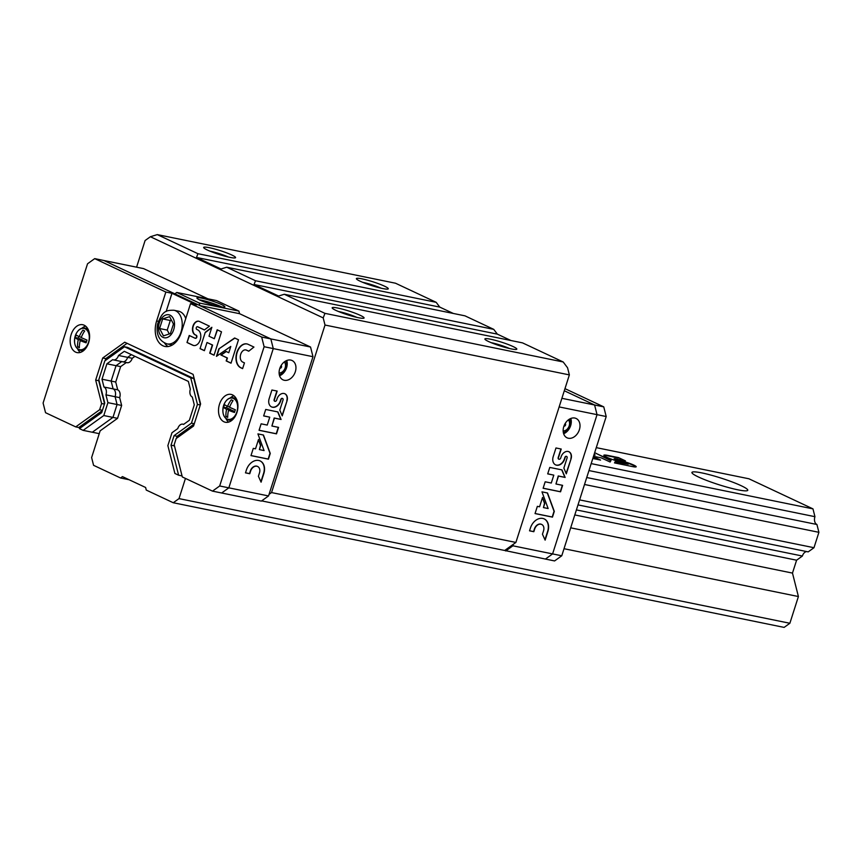<?xml version="1.0" encoding="UTF-8"?>
<svg xmlns="http://www.w3.org/2000/svg" width="862" height="862" viewBox="0 0 862 862"><rect width="100%" height="100%" fill="white"/><g stroke="black" fill="none" stroke-linecap="round" stroke-linejoin="round"><path stroke-width="1.29" d="M124.494 346.772L190.739 377.879L193.788 378.504L127.544 347.397L124.494 346.772L104.808 360.909L98.828 379.646L104.755 403.093L101.705 412.629L79.433 428.629L83.14 430.364L103.796 415.538L107.912 402.651L105.929 394.839L119.678 397.641L121.65 405.452L117.544 418.339L100.143 430.828L91.62 457.571L93.57 465.318L120.561 477.99L129.138 479.746M120.561 477.99L122.479 476.621L145.613 487.483L146.26 490.069L173.251 502.74L784.118 627.396L789.872 623.269L798.406 596.536L792.48 573.09L796.596 560.203L802.393 556.033A6.228 4.159 -78.5 0 1 806.746 551.583M173.251 502.74L179.005 498.613L185.449 478.421M134.957 356.329L132.242 358.29A6.228 4.159 -78.5 0 1 127.145 362.697A6.228 4.159 -78.5 0 1 126.445 362.449M126.337 362.525L120.648 366.609L115.724 382.017L117.706 389.829A6.228 4.159 -78.5 0 1 119.678 397.641M588.962 470.566L814.946 516.683L812.974 508.871L748.906 478.776L596.278 447.637M814.946 516.683A6.228 4.159 -78.5 0 0 816.928 524.495L818.9 532.317L813.987 547.715L808.19 551.874L578.003 504.906M179.005 498.613L789.872 623.269M564.017 548.706L798.406 596.536M570.687 527.824L792.48 573.09M574.792 514.937L796.596 560.203M576.398 509.916L802.393 556.033M579.598 499.885L813.987 547.715M584.511 484.487L818.9 532.317M586.731 477.526L816.928 524.495M591.181 463.605L812.974 508.871M737.84 489.81A29.308 3.491 -162.3 0 1 707.583 480.791A29.308 3.491 -162.3 0 1 691.927 472.451A29.308 3.491 -162.3 0 1 720.912 478.044A29.308 3.491 -162.3 0 1 747.774 490.273A29.308 3.491 -162.3 0 1 737.84 489.81M625.413 460.858L618.485 457.603L608.033 455.47A12.359 1.465 17.7 0 0 603.842 455.276A12.359 1.465 17.7 0 0 610.447 458.789A12.359 1.465 17.7 0 0 623.204 462.592L628.247 464.198L615.209 461.644L614.498 462.916L632.837 466.654A10.753 1.282 17.7 0 0 636.199 466.762A10.753 1.282 17.7 0 0 630.618 463.767A10.753 1.282 17.7 0 0 619.649 460.459L614.962 458.724L625.413 460.858M593.509 456.289L601.342 457.894L610.134 462.021L611.05 460.373L594.651 452.733M592.808 458.487L600.566 460.071L593.379 456.698M594.09 454.489L595.146 454.985L594.004 454.748M610.846 460.728L594.92 452.798M598.842 459.715L593.261 457.097M595.146 454.985L593.875 455.147M623.7 460.502L618.485 457.603M614.153 458.681L617.903 460.103M635.994 466.924A10.753 1.282 17.7 0 0 629.734 463.885A10.753 1.282 17.7 0 0 619.519 460.858L617.774 460.502M628.247 464.198L615.08 462.043L614.584 462.926M618.366 458.002L607.904 455.869A12.359 1.465 17.7 0 0 603.906 455.513M269.052 494.357L271.541 492.568L325.006 325.039L323.207 317.906L324.952 313.359L563.198 361.975L522.534 342.882L284.298 294.265L278.609 296.022L254.064 284.492L255.508 280.743L493.743 329.359L464.963 315.837L226.717 267.22L221.038 268.976L196.493 257.447L197.937 253.697L436.172 302.314L395.507 283.221L157.272 234.604L150.387 236.738L145.096 240.53L136.584 267.177M563.198 361.975L567.552 367.762L569.362 374.895L325.006 325.039M358.409 317.712A16.744 1.993 -162.3 0 1 341.998 312.884A16.744 1.993 -162.3 0 1 332.215 308.057A16.744 1.993 -162.3 0 1 348.733 310.988A16.744 1.993 -162.3 0 1 363.904 318.164A16.744 1.993 -162.3 0 1 358.409 317.712M511.134 348.884A16.744 1.993 -162.3 0 1 494.713 344.046A16.744 1.993 -162.3 0 1 484.94 339.219A16.744 1.993 -162.3 0 1 501.458 342.149A16.744 1.993 -162.3 0 1 516.618 349.336A16.744 1.993 -162.3 0 1 511.134 348.884M284.298 294.265L324.952 313.359M254.064 284.492L497.342 334.133L510.907 340.501M493.743 329.359L497.342 334.133M226.717 267.22L255.508 280.743M196.493 257.447L439.771 307.098L453.337 313.466M436.172 302.314L439.771 307.098M382.62 288.522A16.744 1.993 -162.3 0 1 366.199 283.695A16.744 1.993 -162.3 0 1 356.426 278.868A16.744 1.993 -162.3 0 1 372.944 281.799A16.744 1.993 -162.3 0 1 388.105 288.975A16.744 1.993 -162.3 0 1 382.62 288.522M229.895 257.361A16.744 1.993 -162.3 0 1 213.485 252.534A16.744 1.993 -162.3 0 1 203.701 247.696A16.744 1.993 -162.3 0 1 220.219 250.626A16.744 1.993 -162.3 0 1 235.391 257.813A16.744 1.993 -162.3 0 1 229.895 257.361M157.272 234.604L197.937 253.697M323.207 317.906L150.387 236.738M261.671 500.887L504.69 550.473L515.896 542.435L569.362 374.895M271.541 492.568L515.896 542.435M209.897 251.133A13.921 1.659 -162.3 0 1 228.355 257.027M362.611 282.294A13.921 1.659 -162.3 0 1 381.069 288.188M491.124 342.656A13.921 1.659 -162.3 0 1 509.582 348.55M338.41 311.484A13.921 1.659 -162.3 0 1 356.868 317.378M190.739 377.879L197.441 404.407L191.461 423.156L174.07 435.644L171.021 445.191L178.606 475.21L174.9 473.464L167.864 445.632L171.98 432.746L177.777 428.576A6.228 4.159 -78.5 0 1 182.873 424.169A6.228 4.159 -78.5 0 1 183.574 424.416L189.371 420.247L194.284 404.849L192.312 397.037A6.228 4.159 -78.5 0 1 190.34 389.225L188.358 381.413L124.29 351.319L118.493 355.478A6.228 4.159 -78.5 0 1 113.396 359.885A6.228 4.159 -78.5 0 1 112.696 359.648L106.899 363.807L116.058 365.682L121.747 361.587L116.058 365.682L111.144 381.079L113.127 388.891A6.228 4.159 -78.5 0 1 115.099 396.703L117.07 404.515L112.954 417.402L92.309 432.239L99.249 433.651M127.07 343.335L105.778 358.624L102.718 357.999L124.699 342.214L193.11 374.356L200.598 403.966L193.551 426.065L176.15 438.553L174.178 444.749L182.313 476.945L212.505 491.124L261.369 501.091L268.545 495.941L312.981 356.696L310.546 347.02L239.55 313.682L238.903 311.096L216.491 300.569L176.785 292.466L174.867 293.845L103.882 260.507L143.588 268.61L207.914 298.823M121.854 361.512A6.228 4.159 -78.5 0 0 122.555 361.76A6.228 4.159 -78.5 0 0 127.651 357.353L132.242 358.29M131.401 354.659L127.651 357.353L131.401 354.659M212.505 491.124L219.681 485.974L228.839 487.838L221.663 492.989L228.839 487.838L273.276 348.593L270.84 338.917L199.844 305.579L199.197 302.993L176.785 292.466M219.681 485.974L264.117 346.718L273.276 348.593L228.839 487.838L268.545 495.941M279.741 368.591A10.678 7.844 -64.8 0 1 292.078 360.521A10.678 7.844 -64.8 0 1 294.632 373.515A10.678 7.844 -64.8 0 1 282.995 379.851A10.678 7.844 -64.8 0 1 279.741 368.591M264.117 346.718L261.671 337.053L270.84 338.917L273.276 348.593L312.981 356.696M267.231 425.074L261.132 423.824L259.063 430.3L276.497 433.855L278.566 427.38L271.907 426.022L274.439 418.124L281.087 419.482L277.909 411.939L265.722 409.45L263.653 415.926L269.752 417.165L267.231 425.074M246.403 469.984L245.476 472.861L249.764 473.734L250.68 470.867A6.088 4.472 115.2 0 1 257.63 466.482A6.088 4.472 115.2 0 1 259.548 472.678L258.406 476.266L261.078 482.17L263.837 473.55A11.949 8.782 115.2 0 0 260.195 460.954A11.949 8.782 115.2 0 0 246.403 469.984M253.299 448.369L250.982 455.61L268.427 459.166L270.259 453.423L263.47 435.03L257.921 433.898L264.074 450.567L259.397 449.619L260.723 445.482L258.503 439.48L255.518 448.822L253.299 448.369M277.165 391.079L271.918 390.012L269.17 398.632A7.866 5.775 115.2 0 0 271.562 406.918A7.866 5.775 115.2 0 0 280.646 400.97L281.098 399.537A1.336 0.981 115.2 0 1 283.059 399.936L279.805 410.107L282.24 415.883L287.068 400.755A6.842 5.032 115.2 0 0 284.913 393.772A6.842 5.032 115.2 0 0 277.09 398.718L276.627 400.162A1.519 1.121 115.2 0 1 274.407 399.699L277.165 391.079M261.671 337.053L190.534 303.639L196.644 304.889L171.969 293.295L165.86 292.046L94.712 258.632L103.882 260.507L270.84 338.917L310.546 347.02M199.844 305.579L239.55 313.682M199.197 302.993L238.903 311.096M219.896 306.635A14.654 1.746 -162.3 0 1 204.757 302.12A14.654 1.746 -162.3 0 1 196.935 297.95A14.654 1.746 -162.3 0 1 211.427 300.752A14.654 1.746 -162.3 0 1 224.853 306.861A14.654 1.746 -162.3 0 1 219.896 306.635M199.37 299.825A14.654 1.746 -162.3 0 1 221.793 306.98M274.752 401.239A1.519 1.121 115.2 0 1 274.148 399.58L276.885 391.014M282.068 415.484L287.068 400.755M286.809 400.625A6.842 5.032 115.2 0 0 284.783 393.718M282.51 398.47A1.336 0.981 115.2 0 0 280.84 399.418L281.098 399.537M271.433 406.864A7.866 5.775 115.2 0 0 280.387 400.852L280.84 399.418M259.397 449.619L260.464 445.363L258.406 439.792M251.004 455.545L268.168 459.047L270 453.293L263.233 434.976M260.906 481.793L263.578 473.421A11.949 8.782 115.2 0 0 260.065 460.89M257.501 466.428A6.088 4.472 115.2 0 0 257.372 466.364A6.088 4.472 115.2 0 0 250.422 470.738L250.68 470.867M245.498 472.796L249.506 473.615L250.422 470.738M263.675 415.861L269.752 417.165M271.907 426.022L274.181 418.005L280.829 419.363L277.683 411.896M259.085 430.235L276.239 433.737L278.286 427.326M286.755 360.51A10.678 7.844 -64.8 0 1 279.59 375.757M281.077 365.639A1.368 1.013 -64.8 0 1 279.913 368.117M120.648 366.609L116.058 365.682L111.144 381.079L113.127 388.891A6.228 4.159 -78.5 0 1 115.099 396.703L117.07 404.515L112.954 417.402L117.544 418.339M106.899 363.807L101.985 379.205L115.724 382.017M105.929 394.839A6.228 4.159 -78.5 0 0 103.957 387.016L117.706 389.829M107.912 402.651L121.65 405.452M101.985 379.205L103.957 387.016M102.362 410.571L78.787 427.509L80.123 428.134M78.787 427.509L75.727 426.884L45.546 412.704L43.1 403.039L87.536 263.783L94.712 258.632M83.14 430.364L92.309 432.239L112.954 417.402L103.796 415.538M174.286 445.158L182.087 476.029M181.666 475.824L178.606 475.21M102.718 357.999L95.671 380.088L101.597 403.535L99.626 409.73L75.727 426.884M165.86 292.046L156.625 320.966A20.095 13.415 -78.5 0 0 164.944 346.449A20.095 13.415 -78.5 0 0 181.3 332.549L190.534 303.639M71.158 334.564A14.212 9.493 101.5 0 1 82.72 324.726A14.212 9.493 101.5 0 1 89.185 340.555A14.212 9.493 101.5 0 1 77.041 352.59A14.212 9.493 101.5 0 1 71.158 334.564M219.498 404.235A14.212 9.493 101.5 0 1 231.059 394.397A14.212 9.493 101.5 0 1 237.524 410.226A14.212 9.493 101.5 0 1 225.381 422.261A14.212 9.493 101.5 0 1 219.498 404.235M189.231 335.48L186.989 342.505L192.786 345.231A8.135 5.431 -78.5 0 0 193.616 345.511A8.135 5.431 -78.5 0 0 200.415 339.262A8.135 5.431 -78.5 0 0 197.7 329.844L196.73 329.392A1.379 0.927 -78.5 0 1 197.56 326.763L204.391 329.974L209.434 326.159L199.284 321.386A7.079 4.719 -78.5 0 0 198.713 321.214A7.079 4.719 -78.5 0 0 192.84 326.526A7.079 4.719 -78.5 0 0 195.006 334.768L195.976 335.221A1.573 1.056 -78.5 0 1 195.027 338.206L189.231 335.48M205.264 332.279L200.049 348.647L204.391 350.683L206.999 342.494L212.311 344.994L209.692 353.172L214.035 355.209L221.502 331.827L217.159 329.79L214.315 338.712L209.003 336.223L211.858 327.291L205.264 332.279L200.049 348.647M234.636 337.99L218.829 348.905L216.448 356.351L230.79 346.449L228.786 352.73L226.006 351.427L220.855 354.982L227.126 357.935L226.167 360.909L231.027 363.193L238.494 339.8L234.636 337.99M253.945 347.063L248.148 344.337A12.359 8.254 -78.5 0 0 246.888 343.916A12.359 8.254 -78.5 0 0 236.554 353.42A12.359 8.254 -78.5 0 0 240.681 367.729L242.61 368.634L244.452 362.88L242.524 361.975A6.293 4.202 -78.5 0 1 240.595 354.648A6.293 4.202 -78.5 0 1 245.821 349.929A6.293 4.202 -78.5 0 1 246.316 350.08L248.73 351.211L253.945 347.063M113.396 359.885L122.555 361.76A6.228 4.159 -78.5 0 0 127.651 357.353L118.493 355.478M171.969 293.295L166.15 311.527M164.523 343.033A20.095 13.415 -78.5 0 0 168.112 346.535M230.283 397.899A14.212 9.493 101.5 0 1 233.958 395.798M228.592 422.111A14.212 9.493 101.5 0 1 226.038 418.738M81.944 328.217A14.212 9.493 101.5 0 1 85.618 326.127M80.252 352.439A14.212 9.493 101.5 0 1 77.688 349.067M246.316 350.08L248.795 351.157M246.618 350.144A6.293 4.202 -78.5 0 0 246.133 349.994A6.293 4.202 -78.5 0 0 245.972 349.972M247.038 343.96A12.359 8.254 -78.5 0 0 236.834 353.592A12.359 8.254 -78.5 0 0 240.994 367.794L242.631 368.559M234.873 338.109L218.829 348.905M226.243 351.534L221.157 355.047L227.428 357.989L226.48 360.973L231.048 363.128M230.79 346.449L228.786 352.73M211.729 327.679L205.576 332.344M217.439 329.92L214.315 338.712M206.999 342.494L212.612 345.048L210.005 353.237L214.056 355.144M189.521 335.62L186.989 342.505M195.34 338.27A1.573 1.056 -78.5 0 0 196.288 335.286L195.976 335.221M198.874 321.257A7.079 4.719 -78.5 0 0 193.11 326.709A7.079 4.719 -78.5 0 0 195.318 334.833L196.288 335.286M197.872 326.827L197.56 326.763A1.379 0.927 -78.5 0 1 197.872 326.827L204.456 329.92M187.302 342.57L193.088 345.296A8.135 5.431 -78.5 0 0 193.767 345.533M219.131 348.97L216.868 356.06M200.35 348.701L204.413 350.608M102.449 410.301L99.626 409.73M200.275 404.989L197.441 404.407M193.788 378.504L200.393 404.612M194.295 423.738L191.461 423.156M194.209 423.996L177.119 436.269L174.07 435.644M174.081 445.816L171.021 445.191M177.119 436.269L176.462 438.327M98.936 380.067L98.731 380.713L95.671 380.088M105.778 358.624L105.121 360.682M104.431 404.106L101.597 403.535M98.731 380.713L104.55 403.739M223.635 407.392A20.656 3.653 13.9 0 0 226.631 409.353A20.656 16.324 116.6 0 0 225.941 416.54A19.373 3.426 13.9 0 0 227.697 417.359A20.656 13.921 -66 0 1 228.592 410.269A20.656 3.653 13.9 0 0 234.486 412.489A19.373 13.059 -66 0 1 235.348 409.784A20.656 1.25 -158.6 0 1 229.551 407.252A20.656 13.921 -66 0 1 233.031 400.636A19.373 1.164 -158.6 0 1 231.275 399.817A20.656 16.324 116.6 0 0 227.59 406.336A20.656 1.25 -158.6 0 1 224.497 404.687A19.373 15.311 116.6 0 0 224.023 406.034A19.373 15.311 116.6 0 0 223.635 407.392L226.577 407.726L231.124 409.859L230.951 410.409M227.094 406.088L226.577 407.726M226.631 409.353L231.124 409.859M225.941 416.54L227.697 416.734M228.592 410.269L232.481 410.495L234.744 411.562M227.59 406.336L229.637 407.026M75.285 337.721A20.656 3.653 13.9 0 0 78.291 339.682A20.656 16.324 116.6 0 0 77.602 346.869A19.373 3.426 13.9 0 0 79.358 347.688A20.656 13.921 -66 0 1 80.241 340.598A20.656 3.653 13.9 0 0 86.135 342.817A19.373 13.059 -66 0 1 86.997 340.113A20.656 1.25 -158.6 0 1 81.211 337.581A20.656 13.921 -66 0 1 84.691 330.965A19.373 1.164 -158.6 0 1 82.935 330.146A20.656 16.324 116.6 0 0 79.25 336.665A20.656 1.25 -158.6 0 1 76.147 335.016A19.373 15.311 116.6 0 0 75.684 336.363A19.373 15.311 116.6 0 0 75.285 337.721L78.237 338.055L82.784 340.188L82.612 340.738M78.754 336.417L78.237 338.055M78.291 339.682L82.784 340.188M77.602 346.869L79.347 347.063M80.241 340.598L84.142 340.824L86.405 341.891M79.25 336.665L81.297 337.354M185.761 318.584A17.165 11.465 -78.5 0 0 178.509 311.182L173.93 310.245C166.431 310.191 162.336 310.708 157.509 324.349C155.947 334.521 159.136 341.029 167.056 343.895A17.165 11.465 -78.5 0 0 181.031 332.021A17.165 11.465 -78.5 0 0 173.93 310.245M167.056 343.895L171.646 344.822A17.165 11.465 -78.5 0 0 172.422 344.94M169.588 316.656L162.659 318.918L159.589 328.53L163.457 335.868L170.385 333.594L173.456 323.993L169.588 316.656M171.409 320.114L170.299 320.481L167.228 330.081L159.589 328.53M170.299 320.481L162.659 318.918M167.228 330.081L169.275 333.96M564.976 388.643L603.756 406.864L594.597 404.989L564.298 390.755L594.597 404.989L597.043 414.654L552.596 553.91L545.43 559.061L504.69 550.473M513.396 544.224L512.89 545.808L505.725 550.958M561.884 398.309L594.597 404.989L597.043 414.654L559.136 406.918M579.372 429.739A10.678 7.844 115.2 0 0 576.128 418.479A10.678 7.844 115.2 0 0 564.481 424.815A10.678 7.844 115.2 0 0 567.045 437.81A10.678 7.844 115.2 0 0 579.372 429.739M603.756 406.864L606.202 416.529L597.043 414.654L552.596 553.91L512.89 545.808M551.281 483.032L545.183 481.793L543.125 488.258L560.559 491.814L562.617 485.349L555.968 483.991L558.49 476.083L565.138 477.44L561.97 469.909L549.773 467.419L547.704 473.884L553.803 475.134L551.281 483.032M530.453 527.953L529.537 530.83L533.826 531.703L534.742 528.826A6.088 4.472 115.2 0 1 541.692 524.452A6.088 4.472 115.2 0 1 543.61 530.636L542.457 534.224L545.129 540.14L547.887 531.509A11.949 8.782 115.2 0 0 544.245 518.913A11.949 8.782 115.2 0 0 530.453 527.953M537.349 506.339L535.043 513.569L552.477 517.125L554.309 511.381L547.521 492.989L541.972 491.857L548.135 508.537L543.448 507.578L544.773 503.44L542.554 497.449L539.569 506.791L537.349 506.339M561.216 449.037L555.979 447.971L553.221 456.601A7.866 5.775 115.2 0 0 555.613 464.887A7.866 5.775 115.2 0 0 564.696 458.94L565.16 457.496A1.336 0.981 115.2 0 1 567.11 457.894L563.867 468.066L566.291 473.852L571.118 458.713A6.842 5.032 115.2 0 0 568.963 451.742A6.842 5.032 115.2 0 0 561.14 456.677L560.688 458.121A1.519 1.121 115.2 0 1 558.468 457.668L561.216 449.037M563.963 426.076A1.368 1.013 115.2 0 0 565.127 423.598M563.64 433.726A10.678 7.844 115.2 0 0 570.655 425.645A10.678 7.844 115.2 0 0 570.806 418.469M558.802 459.198A1.519 1.121 115.2 0 1 558.21 457.55L560.936 448.983M566.118 473.443L571.118 458.713M570.859 458.595A6.842 5.032 115.2 0 0 568.834 451.688M566.571 456.44A1.336 0.981 115.2 0 0 564.901 457.377L565.16 457.496M555.494 464.823A7.866 5.775 115.2 0 0 564.438 458.821L564.901 457.377M543.448 507.578L544.515 503.322L542.457 497.751M535.065 513.504L552.219 517.006L554.05 511.263L547.295 492.945M544.956 539.752L547.629 531.391A11.949 8.782 115.2 0 0 544.116 518.859M541.562 524.387A6.088 4.472 115.2 0 0 541.433 524.333A6.088 4.472 115.2 0 0 534.483 528.708L534.742 528.826M529.559 530.766L533.567 531.585L534.483 528.708M547.726 473.82L553.803 475.134M555.968 483.991L558.231 475.964L564.879 477.322L561.744 469.855M543.135 488.194L560.3 491.696L562.336 485.295M554.589 560.936L545.43 559.061L552.596 553.91L561.765 555.774L554.589 560.936M606.202 416.529L561.765 555.774M284.277 361.943A6.314 4.644 -64.8 0 1 284.751 368.882A6.314 4.644 -64.8 0 1 279.116 372.944M158.349 321.31L156.625 320.966M223.592 405.614A10.829 7.23 101.5 0 1 236.393 401.433A10.829 7.23 101.5 0 1 230.725 419.169A10.829 7.23 101.5 0 1 223.592 405.614M233.483 418.781A11.368 7.586 101.5 0 1 228.667 420.02C223.527 418.027 221.836 413.221 223.581 405.593C225.715 399.925 228.926 397.307 233.214 397.748A11.368 7.586 101.5 0 1 237.158 400.776M75.242 335.943A10.829 7.23 101.5 0 1 88.053 331.762A10.829 7.23 101.5 0 1 82.386 349.498A10.829 7.23 101.5 0 1 75.242 335.943M85.144 349.11A11.368 7.586 101.5 0 1 80.328 350.349C75.188 348.356 73.496 343.55 75.231 335.921C77.375 330.254 80.586 327.635 84.864 328.077A11.368 7.586 101.5 0 1 88.818 331.105M173.715 329.64A11.723 7.823 -78.5 0 0 165.989 314.964A11.723 7.823 -78.5 0 0 159.858 334.176A11.723 7.823 -78.5 0 0 173.715 329.64M563.166 430.903A6.314 4.644 115.2 0 0 569.211 425.806A6.314 4.644 115.2 0 0 568.327 419.902M285.818 360.941L286.604 363.818L285.311 369.809L281.303 373.989L279.32 374.765M122.555 361.76L127.145 362.697M182.873 424.169L183.681 424.341M228.667 420.02L231.533 420.602M233.214 397.748L236.08 398.33M80.328 350.349L83.194 350.931M84.864 328.077L87.741 328.659M569.868 418.9L570.181 425.85L566.097 431.496L563.382 432.735"/></g></svg>
